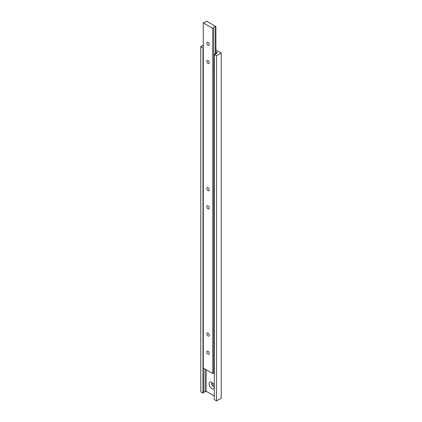 <?xml version="1.0" encoding="UTF-8"?>
<svg xmlns="http://www.w3.org/2000/svg" width="422" height="422" viewBox="0 0 422 422"><rect width="100%" height="100%" fill="white"/><g stroke="black" fill="none" stroke-linecap="round" stroke-linejoin="round"><path stroke-width="0.63" d="M208.009 42.358A1.778 1.029 -120 0 0 207.118 42.269A1.778 1.029 -120 0 0 206.849 43.698A1.778 1.029 -120 0 0 208.009 45.265A1.778 1.029 -120 0 0 208.901 45.354A1.778 1.029 -120 0 0 209.175 43.925A1.778 1.029 -120 0 0 208.009 42.358M208.009 205.883A1.778 1.029 -120 0 0 207.118 205.799A1.778 1.029 -120 0 0 206.849 207.223A1.778 1.029 -120 0 0 208.009 208.79A1.778 1.029 -120 0 0 208.901 208.879A1.778 1.029 -120 0 0 209.175 207.455A1.778 1.029 -120 0 0 208.009 205.883M208.009 187.716A1.778 1.029 -120 0 0 207.118 187.626A1.778 1.029 -120 0 0 206.849 189.056A1.778 1.029 -120 0 0 208.009 190.623A1.778 1.029 -120 0 0 208.901 190.712A1.778 1.029 -120 0 0 209.175 189.283A1.778 1.029 -120 0 0 208.009 187.716M208.009 333.074A1.778 1.029 -120 0 0 207.118 332.984A1.778 1.029 -120 0 0 206.849 334.409A1.778 1.029 -120 0 0 208.009 335.981A1.778 1.029 -120 0 0 208.901 336.07A1.778 1.029 -120 0 0 209.175 334.641A1.778 1.029 -120 0 0 208.009 333.074M208.009 60.531A1.778 1.029 -120 0 0 207.118 60.441A1.778 1.029 -120 0 0 206.849 61.865A1.778 1.029 -120 0 0 208.009 63.437A1.778 1.029 -120 0 0 208.901 63.522A1.778 1.029 -120 0 0 209.175 62.097A1.778 1.029 -120 0 0 208.009 60.531M208.009 351.241A1.778 1.029 -120 0 0 207.118 351.151A1.778 1.029 -120 0 0 206.849 352.581A1.778 1.029 -120 0 0 208.009 354.148A1.778 1.029 -120 0 0 208.901 354.237A1.778 1.029 -120 0 0 209.175 352.813A1.778 1.029 -120 0 0 208.009 351.241M205.994 21.353A1.335 0.77 180 0 1 206.042 21.554A1.335 0.77 180 0 1 204.359 22.297L203.288 22.915L212.73 28.369L213.801 27.752A1.335 0.77 180 0 1 213.754 27.551A1.335 0.77 180 0 1 215.436 26.808L215.879 26.549L206.437 21.1L205.994 21.754M215.879 26.549L215.879 54.027M203.288 22.915L203.288 368.142L212.73 373.591L213.801 372.974L213.801 27.752M212.73 28.369L212.73 373.591M215.436 26.808L215.436 54.148M213.801 372.573A1.335 0.77 180 0 1 214.302 372.151M212.551 382.881A2.004 1.155 -120 0 0 212.092 382.965A2.004 1.155 -120 0 0 211.786 384.574A2.004 1.155 -120 0 0 213.094 386.336A2.004 1.155 -120 0 0 214.096 386.436A2.004 1.155 -120 0 0 214.302 386.246M212.229 382.907A2.004 1.155 -120 0 0 211.934 383.735A2.004 1.155 -120 0 0 213.353 386.188L213.353 386.188A2.004 1.155 -120 0 0 214.218 386.346M211.934 383.73A2.015 1.161 -120 0 0 213.358 386.188L213.353 386.188M214.302 385.713A3.851 2.221 -120 0 0 211.786 382.311L211.786 382.311A3.851 2.221 -120 0 0 209.064 383.883A3.851 2.221 -120 0 0 211.786 388.599A3.851 2.221 -120 0 0 214.302 388.103M206.121 369.777L206.121 391.268L214.302 395.994M215.879 51.679L217.451 52.586L216.38 53.209L216.38 53.605M216.38 53.209A1.335 0.77 180 0 1 216.428 53.404A1.335 0.77 180 0 1 214.745 54.148L214.302 54.406L216.507 55.678L221.228 52.95L215.879 49.865M221.228 52.95L221.228 398.173L216.507 400.9L214.302 399.629L214.302 54.406M203.288 45.138L200.772 46.594L200.772 391.816L202.977 393.088L203.415 392.835L203.415 368.211M200.772 46.594L202.977 47.865L202.977 393.088M202.977 47.865L203.288 47.681M205.05 369.155L205.05 391.89L206.121 391.268M203.415 392.434A1.335 0.77 180 0 1 205.05 391.89M216.507 55.678L216.507 400.9"/></g></svg>
